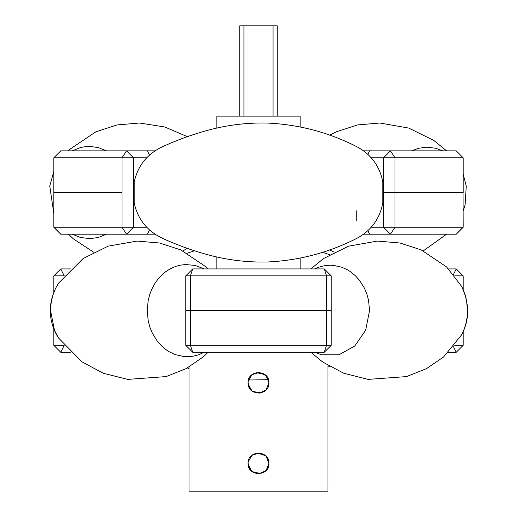 <?xml version="1.0" encoding="UTF-8"?>
<svg xmlns="http://www.w3.org/2000/svg" width="517" height="517" viewBox="0 0 517 517"><rect width="100%" height="100%" fill="white"/><g stroke="black" fill="none" stroke-linecap="round" stroke-linejoin="round"><path stroke-width="0.78" d="M185.758 275.865L326.557 275.865L324.288 268.918L192.705 268.918L185.758 275.865L185.758 310.588L331.235 310.588L331.235 275.865L326.557 275.865L326.557 310.588L331.235 310.588L331.235 345.311L185.758 345.311L185.758 310.588L326.557 310.588L326.557 345.311L324.288 352.251L331.235 345.311M448.594 352.251L456.24 352.251L453.512 346.797M192.705 268.918L190.437 275.865L190.437 345.311L192.705 352.251L324.288 352.251M64.127 345.518L60.754 352.251L70.396 352.251M456.24 352.251L463.187 345.311L454.708 345.311M63.953 345.311L53.813 345.311L53.813 328.844M300.17 258.145L300.17 268.918M454.708 275.865L463.187 275.865L463.187 289.623M453.512 274.372L456.24 268.918L448.594 268.918M70.396 268.918L60.754 268.918L64.127 275.658M60.754 268.918L53.813 275.865L63.953 275.865M266.468 389.521L264.458 391.356M260.93 392.939L252.658 391.434M252.542 391.356L250.525 389.514M250.39 389.346L248.082 382.813C247.443 369.377 269.557 369.377 268.918 382.813L266.113 375.704L259.211 372.421L251.934 374.728L248.186 381.372M250.532 376.105L252.542 374.269M256.07 372.686L264.342 374.192M264.458 374.269L266.468 376.105M266.61 376.273L268.918 382.813C269.557 396.248 247.443 396.248 248.082 382.813L248.179 381.404M248.186 384.254L251.934 390.897L259.211 393.204L266.113 389.921L268.918 382.813M266.61 456.834L268.918 463.368C269.557 476.81 247.443 476.81 248.082 463.368C247.443 449.932 269.557 449.932 268.918 463.368L266.113 456.259L259.211 452.982L251.934 455.283L248.186 461.933M266.468 470.076L264.458 471.911M260.93 473.501L252.658 471.989M252.542 471.911L250.525 470.076M250.39 469.908L248.082 463.368M250.532 456.666L252.542 454.831M256.07 453.241L264.342 454.747M264.458 454.831L266.468 456.666M248.179 461.959L248.121 462.457M248.186 464.809L251.934 471.459L259.211 473.759L266.113 470.483L268.918 463.368M327.946 365.454L327.946 491.15L189.048 491.15L189.048 366.992M146.725 227.247L133.489 227.247L133.489 157.801L146.705 157.801M363.619 234.195L456.24 234.195L463.058 227.247L371.238 227.247M154.984 150.854L60.754 150.854L53.813 157.801L53.813 227.247L53.813 192.524L121.999 192.524L121.999 227.247L126.549 234.195L133.489 227.247L53.936 227.247L60.754 234.195L155.029 234.195M121.999 192.524L53.936 192.524L53.936 157.801L133.489 157.801L126.549 150.854L121.999 157.801L121.999 192.524M371.232 157.801L383.504 157.801L383.504 192.524L395.001 192.524L395.001 227.247L390.451 234.195L383.504 227.247L383.504 192.524L463.187 192.524L463.187 157.801L456.24 150.854L363.6 150.854M463.187 227.247L463.058 192.524L463.187 227.247L456.24 234.195M216.83 128.087L216.83 116.131L300.17 116.131L300.17 126.904M395.001 192.524L463.058 192.524L463.058 157.801L383.504 157.801L390.451 150.854L395.001 157.801L395.001 192.524M53.813 157.801L60.754 150.854M161.601 237.891C176.976 245.045 192.86 250.79 209.243 255.127C228.404 260.219 247.882 262.5 267.683 261.977C298.839 260.516 328.366 252.742 356.265 238.647C370.838 231.034 379.685 219.156 382.813 203.013L382.813 182.036C379.685 165.899 370.838 154.027 356.265 146.414C328.379 132.313 298.858 124.532 267.703 123.072C247.901 122.548 228.424 124.83 209.262 129.916C192.873 134.258 176.988 140.004 161.608 147.151M161.614 237.859C146.88 230.647 137.742 219.027 134.187 203.013L134.187 182.036L133.489 182.036M239.746 116.131L239.746 25.85L277.248 25.85L277.248 116.131M273.066 116.131L273.066 25.85M243.934 116.131L243.934 25.85M204.234 268.918L195.206 265.46L185.59 264.53L180.207 265.169L175.696 266.397L170.558 268.64L165.634 271.742L162.286 274.508L158.015 279.064L154.544 283.982L151.688 289.397L149.762 294.419L148.166 300.681L147.229 310.588L148.224 320.857L149.969 327.403L152.437 333.381L157.478 341.401L161.575 345.957L166.093 349.744L169.647 352.019L175.47 354.668L183.774 356.517L187.955 356.678L193.423 356.123L198.69 354.733L204.254 352.251M208.157 352.251L203.097 356.995L186.036 368.673L166.125 376.589L127.68 379.394L103.238 373.235L82.132 361.945L58.57 338.066L54.459 330.279L50.563 310.588L50.756 305.928L51.551 300.422L53.27 293.986L55.687 288.143L58.589 283.109M310.833 268.918L323.623 258.5L348.62 246.157L377.533 241.071L399.996 243.016L421.161 249.879L446.604 266.959L461.532 286.25L463.077 289.391L465.003 294.419L466.599 300.681L467.523 311.796L467.103 317.444L465.765 324.178L464.15 329.213L461.552 334.874C469.675 319.855 469.662 303.628 461.5 286.198M314.795 352.251L321.49 354.772L338.978 354.791L354.733 346.054L365.648 330.279L369.552 310.588L368.563 300.422L366.837 293.979L364.42 288.143L359.47 280.259L355.444 275.774L350.978 272.039L347.489 269.809L341.789 267.218L333.588 265.389L329.491 265.234L324.094 265.783L318.924 267.153L314.75 268.918M369.616 234.195L367.865 230.692M147.384 234.195L149.51 229.936M149.503 155.094L147.384 150.854M367.858 154.363L369.616 150.854M72.27 234.195L80.503 237.49L89.919 238.641L98.262 237.497L106.508 234.195M106.483 150.854L98.32 147.584L89.939 146.421L85.085 146.673L80.523 147.552L72.29 150.854M442.675 150.854L435.902 148.295L426.952 147.158L418.434 148.289L411.629 150.854M356.265 220.759L356.265 210.787M463.187 345.311L463.187 331.565M192.705 352.251L185.758 345.311M60.754 352.251L53.813 345.311M187.335 367.962L189.048 368.563M248.47 380.008L268.439 379.691M327.946 367.051L329.633 366.456M329.633 254.713L322.543 252.302M194.457 250.81L187.335 253.207M216.83 268.918L216.83 256.962M324.288 268.918L331.235 275.865M456.24 268.918L463.187 275.865M53.813 292.267L53.813 275.865M208.157 268.918L206.16 266.953L180.717 249.873L159.553 243.016L137.089 241.071L108.169 246.157L83.179 258.506L58.57 283.103C45.586 303.828 49.742 324.902 58.66 338.15M461.532 334.926L443.541 356.995L426.48 368.666L406.569 376.589L368.123 379.394L343.682 373.235L322.576 361.945L310.833 352.251M60.754 234.195L53.813 227.247M456.24 150.854L463.187 157.801M53.813 213.502L49.768 186.023L53.813 171.521M68.399 234.195L73.459 238.938L93.713 252.238M182.844 250.874L187.361 248.399M187.361 136.65L164.761 126.969L139.474 123.014L117.01 124.952L95.845 131.809L70.402 148.89L68.399 150.854M463.187 174.223L466.244 186.075L465.113 204.887L463.187 210.884M329.659 249.905L334.156 252.238M423.281 250.874L446.598 234.195M446.598 150.854L433.815 140.443L408.824 128.1L379.911 123.014L357.447 124.952L336.283 131.816L329.659 135.144M161.614 147.158C146.88 154.383 137.735 166.009 134.187 182.042M134.187 203.013L133.489 203.013M383.504 182.036L382.813 182.036M383.504 203.013L382.813 203.013"/></g></svg>
